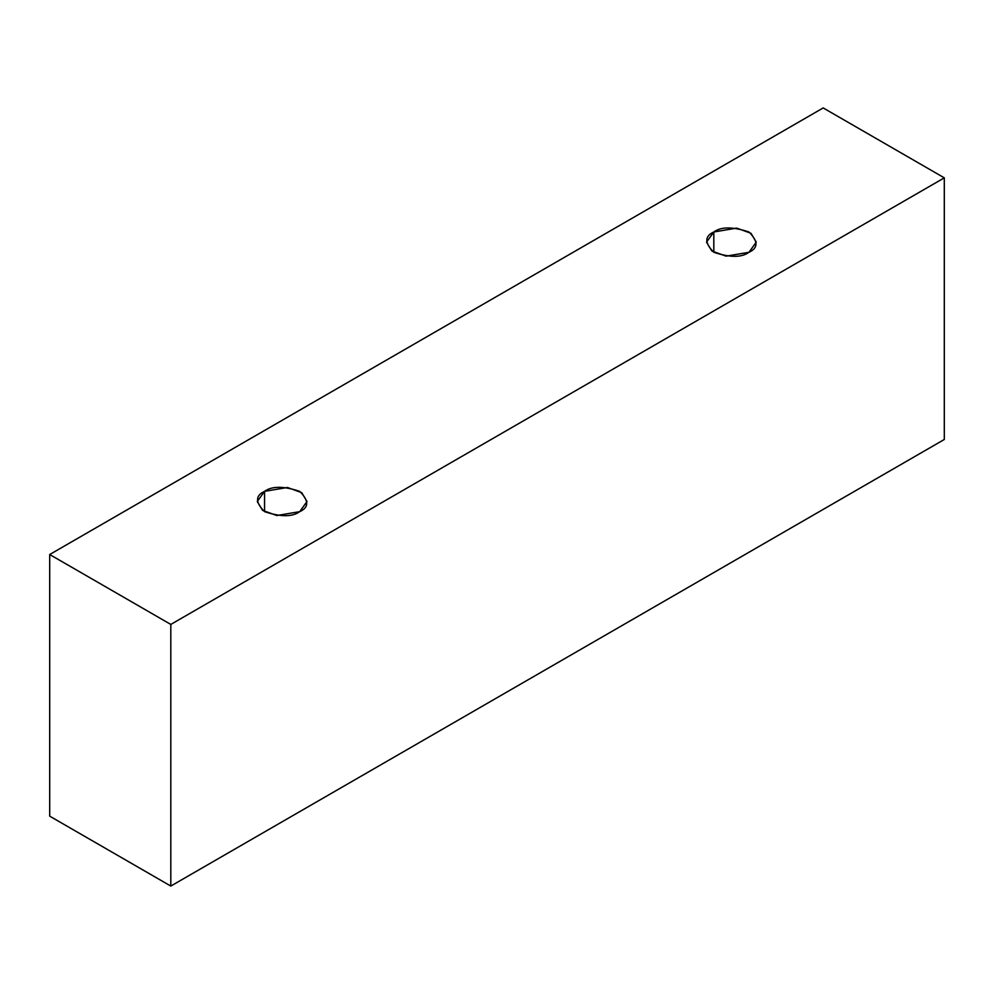 <?xml version="1.0" encoding="UTF-8"?>
<svg xmlns="http://www.w3.org/2000/svg" width="994" height="994" viewBox="0 0 994 994"><rect width="100%" height="100%" fill="white"/><g stroke="black" fill="none" stroke-linecap="round" stroke-linejoin="round"><path stroke-width="1.49" d="M170.806 886.064L944.3 439.485L944.3 177.851L170.806 624.431L170.806 886.064L170.806 624.431L49.7 554.515L823.194 107.936L944.3 177.851L944.3 439.485L170.806 886.064L49.7 816.149L49.7 554.515L49.7 816.149L170.806 886.064M170.806 624.431L944.3 177.851L823.194 107.936L49.7 554.515L170.806 624.431M264.566 491.359C271.871 485.979 283.588 485.979 299.716 491.359C309.035 500.665 309.035 507.437 299.716 511.661C292.41 517.029 280.693 517.029 264.566 511.661C255.247 502.343 255.247 495.584 264.566 491.359L257.284 501.51L262.565 510.357L276.817 515.526L299.716 511.661L306.997 501.51L301.716 492.664L287.452 487.482L264.566 491.359L264.566 511.661L264.566 491.359M713.816 231.987C721.122 226.607 732.839 226.607 748.967 231.987C758.285 241.293 758.285 248.065 748.967 252.29C741.661 257.657 729.944 257.657 713.816 252.29C704.497 242.971 704.497 236.212 713.816 231.987L706.535 242.138L711.816 250.985L726.08 256.154L748.967 252.29L756.26 242.138L750.967 233.292L736.716 228.111L713.816 231.987L713.816 252.29L713.816 231.987"/></g></svg>
